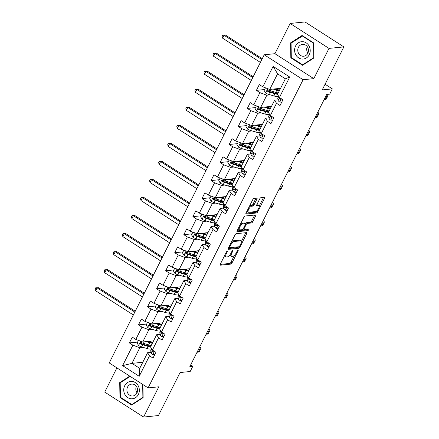 <?xml version="1.0" encoding="UTF-8"?>
<svg xmlns="http://www.w3.org/2000/svg" width="439" height="439" viewBox="0 0 439 439"><rect width="100%" height="100%" fill="white"/><g stroke="black" fill="none" stroke-linecap="round" stroke-linejoin="round"><path stroke-width="0.66" d="M227.21 251.201A0.922 0.335 122.7 0 0 226.403 252.041L220.34 264.097A1.317 0.477 122.7 0 0 220.213 265.145A1.317 0.477 122.7 0 0 220.351 265.172L230.848 264.113A1.317 0.477 122.7 0 0 232.006 262.917L238.07 250.856A0.922 0.335 122.7 0 0 238.157 250.126A0.922 0.335 122.7 0 0 238.064 250.104A0.922 0.335 122.7 0 0 237.252 250.938L236.467 252.502A4.209 1.531 122.7 0 1 232.774 256.321L231.902 256.409A4.209 1.531 122.7 0 1 231.457 256.321A4.209 1.531 122.7 0 1 231.863 252.968L232.648 251.404A0.922 0.335 122.7 0 0 232.736 250.674A0.922 0.335 122.7 0 0 232.637 250.653A0.922 0.335 122.7 0 0 231.83 251.492L231.046 253.051A4.209 1.531 122.7 0 1 227.353 256.87L226.475 256.958A4.209 1.531 122.7 0 1 226.03 256.87A4.209 1.531 122.7 0 1 226.436 253.517L227.221 251.959A0.922 0.335 122.7 0 0 227.309 251.223A0.922 0.335 122.7 0 0 227.21 251.201M116.9 367.877L104.718 392.104L143.591 417.05L158.446 415.546L180.083 372.53L190.186 371.504L192.831 366.241L190.696 364.875M290.13 23.454L274.918 53.695L313.797 78.636L329.003 48.4L290.13 23.454L304.984 21.95L343.858 46.896L322.226 89.913L332.328 88.887L325.079 84.239M329.003 48.4L343.858 46.896M256.903 199.152A1.317 0.477 122.7 0 0 257.034 198.104A1.317 0.477 122.7 0 0 256.892 198.077L253.945 198.379A1.317 0.477 122.7 0 0 252.793 199.569L246.059 212.964A1.317 0.477 122.7 0 0 245.928 214.012A1.317 0.477 122.7 0 0 246.07 214.04L256.568 212.975A1.317 0.477 122.7 0 0 257.72 211.785L264.459 198.39A1.317 0.477 122.7 0 0 264.585 197.341A1.317 0.477 122.7 0 0 264.448 197.314L260.887 197.676A1.317 0.477 122.7 0 0 259.734 198.867L256.853 204.601A1.317 0.477 122.7 0 0 256.727 205.65A1.317 0.477 122.7 0 0 256.864 205.677L258.626 205.496A3.517 1.279 122.7 0 1 258.999 205.573A3.517 1.279 122.7 0 1 258.434 208.805A3.517 1.279 122.7 0 1 255.575 211.571L248.661 212.267A3.517 1.279 122.7 0 1 248.287 212.196A3.517 1.279 122.7 0 1 248.858 208.964A3.517 1.279 122.7 0 1 251.717 206.198L252.869 206.083A1.317 0.477 122.7 0 0 254.022 204.887L256.903 199.152L255.855 198.483A1.317 0.477 122.7 0 0 255.992 198.17M332.328 88.887L329.678 94.149L326.709 94.451L189.857 366.543L192.831 366.241M313.797 78.636L303.097 79.722L148.102 387.895L109.229 362.949L264.223 54.776L303.097 79.722M143.591 417.05L158.797 386.808L148.102 387.895M236.193 233.68A1.317 0.477 122.7 0 0 235.041 234.87L228.302 248.265A1.317 0.477 122.7 0 0 228.176 249.314A1.317 0.477 122.7 0 0 228.313 249.341L238.816 248.276A1.317 0.477 122.7 0 0 239.968 247.086L246.707 233.691A1.317 0.477 122.7 0 0 246.833 232.643A1.317 0.477 122.7 0 0 246.691 232.615L236.193 233.68M237.181 230.618L243.914 217.223A1.317 0.477 122.7 0 1 245.072 216.026L255.569 214.962A1.317 0.477 122.7 0 1 255.707 214.989A1.317 0.477 122.7 0 1 255.58 216.037L252.699 221.772A1.317 0.477 122.7 0 1 251.547 222.968L247.289 223.396A1.317 0.477 122.7 0 0 246.131 224.592L244.221 228.395A1.317 0.477 122.7 0 0 244.095 229.443A1.317 0.477 122.7 0 0 244.232 229.471L248.666 229.021A0.922 0.335 122.7 0 1 248.765 229.043A0.922 0.335 122.7 0 1 248.617 229.888A0.922 0.335 122.7 0 1 247.865 230.612L237.192 231.693A1.317 0.477 122.7 0 1 237.055 231.66A1.317 0.477 122.7 0 1 237.181 230.618M279.429 97.496L277.508 94.412L285.361 78.8L289.724 77.028L279.429 97.496L282.946 99.752L280.038 105.536L276.521 103.275L270.353 115.534L273.876 117.795L270.967 123.573L267.444 121.318L261.282 133.571L264.799 135.832L261.896 141.616L258.373 139.355L252.211 151.614L255.728 153.869L252.82 159.653L249.303 157.392L243.135 169.652L246.658 171.912L243.749 177.691L240.226 175.435L234.064 187.694L237.581 189.95L234.673 195.734L231.155 193.473L224.993 205.732L228.51 207.987L225.602 213.771L222.085 211.516L215.917 223.769L219.44 226.03L216.531 231.814L213.008 229.553L206.846 241.812L210.363 244.068L207.455 249.851L203.937 247.591L197.769 259.85L201.292 262.11L198.384 267.889L194.867 265.633L188.699 277.887L192.216 280.148L189.313 285.932L185.79 283.671L179.628 295.93L183.145 298.185L180.237 303.969L176.719 301.708L170.552 313.967L174.074 316.228L171.166 322.006L167.643 319.751L161.481 332.005L164.998 334.266L162.09 340.049L158.572 337.789L152.41 350.048L155.927 352.303L153.019 358.087L149.501 355.826L139.207 376.294L122.607 365.643L132.896 345.175L129.379 342.919L132.287 337.136L135.805 339.396L141.973 327.137L138.45 324.882L141.358 319.098L144.881 321.353L151.043 309.1L147.526 306.839L150.434 301.061L153.952 303.316L160.12 291.057L156.597 288.802L159.505 283.018L163.028 285.279L169.191 273.02L165.673 270.759L168.576 264.98L172.099 267.236L178.261 254.982L174.744 252.721L177.652 246.937L181.17 249.198L187.338 236.939L183.815 234.684L186.723 228.9L190.246 231.161L196.409 218.902L192.891 216.641L195.799 210.863L199.317 213.118L205.479 200.864L201.962 198.604L204.87 192.82L208.388 195.081L214.556 182.822L211.033 180.566L213.941 174.782L217.464 177.043L223.627 164.784L220.109 162.523L223.017 156.745L226.535 159L232.703 146.741L229.18 144.486L232.088 138.702L235.606 140.963L241.774 128.704L238.256 126.448L241.159 120.665L244.682 122.92L250.845 110.666L247.327 108.406L250.235 102.627L253.753 104.883L259.921 92.624L256.398 90.368L259.306 84.584L262.829 86.845L273.124 66.377L289.724 77.028M271.5 106.364L260.662 107.462L266.83 95.203L270.265 94.857M266.83 95.203L259.921 92.624M260.662 107.462L253.753 104.883M270.353 115.534L268.438 112.45L274.605 100.191L276.521 103.275M278.041 99.845L274.605 100.191M262.429 124.402L251.591 125.499L257.753 113.246L261.194 112.894M257.753 113.246L250.845 110.666M251.591 125.499L244.682 122.92M261.282 133.571L259.367 130.487L265.529 118.234L267.444 121.318M268.97 117.882L265.529 118.234M253.352 142.445L242.515 143.542L248.683 131.283L252.123 130.932M248.683 131.283L241.774 128.704M242.515 143.542L235.606 140.963M252.211 151.614L250.29 148.53L256.458 136.271L258.373 139.355M259.899 135.925L256.458 136.271M244.282 160.482L233.444 161.579L239.612 149.32L243.047 148.975M239.612 149.32L232.703 146.741M233.444 161.579L226.535 159M243.135 169.652L241.22 166.568L247.382 154.308L249.303 157.392M250.823 153.963L247.382 154.308M235.205 178.519L224.373 179.617L230.535 167.363L233.976 167.012M230.535 167.363L223.627 164.784M224.373 179.617L217.464 177.043M234.064 187.694L232.149 184.61L238.311 172.351L240.226 175.435M241.752 172L238.311 172.351M226.134 196.562L215.297 197.66L221.465 185.401L224.905 185.055M221.465 185.401L214.556 182.822M215.297 197.66L208.388 195.081M224.993 205.732L223.072 202.648L229.24 190.389L231.155 193.473M232.675 190.043L229.24 190.389M217.064 214.6L206.226 215.697L212.388 203.438L215.829 203.092M212.388 203.438L205.479 200.864M206.226 215.697L199.317 213.118M215.917 223.769L214.002 220.685L220.164 208.432L222.085 211.516M223.605 208.081L220.164 208.432M207.987 232.637L197.155 233.74L203.317 221.481L206.758 221.13M203.317 221.481L196.409 218.902M197.155 233.74L190.246 231.161M206.846 241.812L204.925 238.728L211.093 226.469L213.008 229.553M214.534 226.118L211.093 226.469M198.916 250.68L188.079 251.777L194.247 239.518L197.682 239.173M194.247 239.518L187.338 236.939M188.079 251.777L181.17 249.198M197.769 259.85L195.854 256.766L202.022 244.507L203.937 247.591M205.457 244.161L202.022 244.507M189.846 268.717L179.008 269.815L185.17 257.561L188.611 257.21M185.17 257.561L178.261 254.982M179.008 269.815L172.099 267.236M188.699 277.887L186.784 274.803L192.946 262.549L194.867 265.633M196.387 262.198L192.946 262.549M180.769 286.76L169.931 287.858L176.099 275.599L179.54 275.248M176.099 275.599L169.191 273.02M169.931 287.858L163.028 285.279M179.628 295.93L177.707 292.846L183.875 280.587L185.79 283.671M187.316 280.236L183.875 280.587M171.698 304.798L160.861 305.895L167.029 293.636L170.464 293.29M167.029 293.636L160.12 291.057M160.861 305.895L153.952 303.316M170.552 313.967L168.636 310.883L174.799 298.624L176.719 301.708M178.239 298.279L174.799 298.624M162.622 322.835L151.79 323.933L157.952 311.679L161.393 311.328M157.952 311.679L151.043 309.1M151.79 323.933L144.881 321.353M161.481 332.005L159.566 328.921L165.728 316.667L167.643 319.751M169.169 316.316L165.728 316.667M153.551 340.878L142.713 341.976L148.881 329.716L152.322 329.365M148.881 329.716L141.973 327.137M142.713 341.976L135.805 339.396M152.41 350.048L150.489 346.964L156.657 334.705L158.572 337.789M160.092 334.359L156.657 334.705M142.79 362.268L131.958 363.366L139.805 347.754L143.246 347.408M139.805 347.754L132.896 345.175M122.607 365.643L131.958 363.366L139.734 368.354L147.581 352.742L149.501 355.826M274.918 53.695L264.223 54.776M285.361 78.8L277.585 73.812L269.738 89.424L280.57 88.327M151.021 352.396L147.581 352.742M139.734 368.354L139.207 376.294M269.738 89.424L262.829 86.845M273.124 66.377L277.585 73.812M137.583 342.085L129.379 342.919M146.653 324.048L138.45 324.882M155.73 306.01L147.526 306.839M164.801 287.968L156.597 288.802M173.871 269.93L165.673 270.759M182.948 251.893L174.744 252.721M192.019 233.85L183.815 234.684M201.089 215.812L192.891 216.641M210.166 197.775L201.962 198.604M219.237 179.732L211.033 180.566M228.313 161.695L220.109 162.523M237.384 143.652L229.18 144.486M246.455 125.614L238.256 126.448M255.531 107.577L247.327 108.406M264.602 89.534L256.398 90.368M129.763 376.124L119.715 382.61L119.957 397.525L131.667 405.038L143.13 397.635L142.922 384.569M290.832 57.783L302.537 65.296L314.006 57.893L313.764 42.978L302.054 35.466L290.591 42.868L290.832 57.783L291.567 57.712M224.647 255.531A4.209 1.531 122.7 0 0 224.982 256.195L226.03 256.87M230.069 254.642A4.209 1.531 122.7 0 0 230.404 255.646L231.457 256.321M220.202 264.41L229.8 263.438A1.317 0.477 122.7 0 0 230.952 262.242L234.437 255.317M241.346 241.587L245.653 233.016A1.317 0.477 122.7 0 0 245.791 232.703M228.17 248.573L237.762 247.601A1.317 0.477 122.7 0 0 238.701 246.778M229.745 246.932A0.922 0.335 122.7 0 0 229.657 247.667A0.922 0.335 122.7 0 0 229.756 247.689L238.97 246.751A0.922 0.335 122.7 0 0 239.782 245.917L240.605 244.271A4.209 1.531 122.7 0 0 241.016 240.918A4.209 1.531 122.7 0 0 240.567 240.83L234.267 241.466A4.209 1.531 122.7 0 0 230.574 245.286L229.745 246.932L229.163 246.559M241.016 240.918L239.963 240.243A4.209 1.531 122.7 0 0 239.518 240.155L240.567 240.83M231.556 241.796A4.209 1.531 122.7 0 1 233.219 240.791L239.518 240.155M245.302 223.539A1.317 0.477 122.7 0 1 246.235 222.721L250.493 222.293A1.317 0.477 122.7 0 0 251.646 221.097L254.532 215.368A1.317 0.477 122.7 0 0 254.664 215.055M237.044 230.925L246.817 229.937A0.922 0.335 122.7 0 0 247.607 229.125M242.866 223.846A3.517 1.279 122.7 0 0 240.012 226.612A3.517 1.279 122.7 0 0 239.442 229.844A3.517 1.279 122.7 0 0 239.815 229.915L242.251 229.668A1.317 0.477 122.7 0 0 243.404 228.478L245.319 224.675A1.317 0.477 122.7 0 0 245.445 223.627A1.317 0.477 122.7 0 0 245.302 223.599L242.866 223.846L241.818 223.171A3.517 1.279 122.7 0 0 240.567 223.879M238.13 228.724A3.517 1.279 122.7 0 0 238.393 229.169L239.442 229.844M244.474 223.067A1.317 0.477 122.7 0 0 244.391 222.952A1.317 0.477 122.7 0 0 244.254 222.924L245.302 223.599M241.818 223.171L244.254 222.924M249.467 206.187A3.517 1.279 122.7 0 1 250.664 205.523L251.816 205.408A1.317 0.477 122.7 0 0 252.974 204.212L255.855 198.483M246.987 211.115A3.517 1.279 122.7 0 0 247.239 211.521L248.287 212.196M258.999 205.573L257.951 204.898A3.517 1.279 122.7 0 0 257.578 204.821L258.626 205.496M256.716 204.909L257.578 204.821M259.251 205.979L263.411 197.715A1.317 0.477 122.7 0 0 263.543 197.407M245.922 213.277L255.52 212.3A1.317 0.477 122.7 0 0 256.672 211.11L256.777 210.907M120.698 382.512L119.715 382.61M120.692 397.454L119.957 397.525M291.567 42.77L290.591 42.868M138.439 340.379L137.111 343.029L138.631 345.531A3.55 0.916 26.7 0 0 141.616 346.92L146.856 348.484A10.251 2.65 26.7 0 0 151.603 348.753M149.485 345.987A8.506 2.2 26.7 0 0 148.097 344.73M149.315 341.915L150.654 341.778M146.154 341.624L149.765 342.7A10.251 2.65 26.7 0 0 152.349 343.265M147.564 341.482L149.051 341.926A8.506 2.2 26.7 0 0 152.871 342.233M153.2 341.575A8.506 2.2 26.7 0 0 152.953 340.938M151.246 345.46A10.251 2.65 -153.3 0 1 148.662 344.9L143.416 343.336A3.55 0.916 -153.3 0 1 141.292 342.447C140.156 342.398 139.92 342.859 140.595 343.836A3.55 0.916 26.7 0 0 142.719 344.725L147.965 346.283A10.251 2.65 26.7 0 0 150.55 346.848M151.065 345.817A8.506 2.2 -153.3 0 1 147.246 345.509L142 343.951A1.811 0.466 -153.3 0 1 141.451 343.748L140.963 342.821M148.623 341.377L149.49 342.052M151.29 342.404A8.506 2.2 26.7 0 0 150.012 341.235M141.292 342.447L140.815 342.349M134.817 312.074L97.079 287.863L95.625 290.755L133.363 314.966M95.625 290.755L95.142 288.966L95.724 287.808L98.566 287.715L135.234 311.24M98.566 287.715L95.724 287.808M154.72 354.712L152.706 354.569A3.55 0.916 -153.3 0 1 151.142 353.033L150.753 350.981A10.251 2.65 -153.3 0 1 150.813 350.437L151.636 348.802M199.86 346.656A10.048 2.596 -153.3 0 1 200.727 348.709L199.273 351.601A10.048 2.596 -153.3 0 1 198.176 352.138L197.045 352.254M200.727 348.709A10.048 2.596 -153.3 0 1 199.63 349.252L198.499 349.362M151.965 349.329L152.245 350.838A3.55 0.916 26.7 0 0 153.096 351.858L153.732 351.88L154.1 351.134M153.913 351.721A1.811 0.466 -153.3 0 1 153.815 351.529L153.688 350.871M147.515 322.341L146.182 324.992L147.702 327.494A3.55 0.916 26.7 0 0 150.687 328.882L155.933 330.441A10.251 2.65 26.7 0 0 160.679 330.715M158.556 327.949A8.506 2.2 26.7 0 0 157.173 326.693M158.391 323.872L159.73 323.741M155.23 323.587L158.841 324.662A10.251 2.65 26.7 0 0 161.426 325.228M156.635 323.444L158.122 323.883A8.506 2.2 26.7 0 0 161.942 324.196M162.271 323.538A8.506 2.2 26.7 0 0 162.024 322.895M160.317 327.423A10.251 2.65 -153.3 0 1 157.733 326.857L152.492 325.299A3.55 0.916 -153.3 0 1 150.363 324.41C149.227 324.361 148.991 324.822 149.666 325.793A3.55 0.916 26.7 0 0 151.795 326.687L157.036 328.246A10.251 2.65 26.7 0 0 159.62 328.811M160.136 327.779A8.506 2.2 -153.3 0 1 156.317 327.472L151.076 325.908A1.811 0.466 -153.3 0 1 150.522 325.711L150.039 324.778M157.7 323.334L158.567 324.009M160.361 324.366A8.506 2.2 26.7 0 0 159.088 323.197M150.363 324.41L149.886 324.306M143.888 294.037L106.15 269.826L104.696 272.718L142.434 296.929M104.696 272.718L104.213 270.929L104.795 269.771L107.637 269.672L144.31 293.203M107.637 269.672L104.795 269.771M156.586 304.298L155.252 306.949L156.772 309.457A3.55 0.916 26.7 0 0 159.763 310.845L165.004 312.403A10.251 2.65 26.7 0 0 169.75 312.678M167.632 309.912A8.506 2.2 26.7 0 0 166.244 308.65M167.462 305.835L168.801 305.698M164.301 305.544L167.912 306.62A10.251 2.65 26.7 0 0 170.497 307.185M165.712 305.401L167.193 305.846A8.506 2.2 26.7 0 0 171.012 306.153M171.347 305.5A8.506 2.2 26.7 0 0 171.1 304.858M169.394 309.385A10.251 2.65 -153.3 0 1 166.809 308.82L161.563 307.256A3.55 0.916 -153.3 0 1 159.439 306.367C158.298 306.318 158.067 306.784 158.742 307.755A3.55 0.916 26.7 0 0 160.866 308.644L166.112 310.208A10.251 2.65 26.7 0 0 168.691 310.768M169.213 309.742A8.506 2.2 -153.3 0 1 165.393 309.429L160.147 307.871A1.811 0.466 -153.3 0 1 159.593 307.668L159.11 306.74M166.771 305.297L167.638 305.972M169.432 306.323A8.506 2.2 26.7 0 0 168.159 305.154M159.439 306.367L158.956 306.268M152.959 275.999L115.227 251.783L113.772 254.675L151.51 278.891M113.772 254.675L113.284 252.886L113.866 251.728L116.708 251.635L153.381 275.165M116.708 251.635L113.866 251.728M163.791 336.669L161.782 336.526A3.55 0.916 -153.3 0 1 160.213 334.995L159.829 332.943A10.251 2.65 -153.3 0 1 159.884 332.394L160.707 330.765M208.937 328.619A10.048 2.596 -153.3 0 1 209.804 330.671L208.349 333.558A10.048 2.596 -153.3 0 1 207.252 334.101L206.116 334.216M209.804 330.671A10.048 2.596 -153.3 0 1 208.706 331.209L207.57 331.324M161.036 331.291L161.322 332.8A3.55 0.916 26.7 0 0 162.172 333.816L162.803 333.843L163.176 333.097M162.984 333.684A1.811 0.466 -153.3 0 1 162.885 333.486L162.759 332.828M172.862 318.632L170.853 318.489A3.55 0.916 -153.3 0 1 169.289 316.958L168.9 314.906A10.251 2.65 -153.3 0 1 168.955 314.357L169.778 312.722M218.007 310.576A10.048 2.596 -153.3 0 1 218.874 312.628L217.42 315.52A10.048 2.596 -153.3 0 1 216.323 316.064L215.192 316.179M218.874 312.628A10.048 2.596 -153.3 0 1 217.777 313.172L216.647 313.287M170.107 313.254L170.392 314.758A3.55 0.916 26.7 0 0 171.243 315.778L171.874 315.806L172.247 315.054M172.061 315.641A1.811 0.466 -153.3 0 1 171.962 315.449L171.836 314.79M124.852 394.431A8.709 7.798 -95.8 0 0 135.569 397.663A8.709 7.798 -95.8 0 0 138.23 385.793A8.709 7.798 -95.8 0 0 127.519 382.561A8.709 7.798 -95.8 0 0 124.852 394.431M127.667 392.998A5.965 5.339 -95.8 0 0 132.847 395.973A5.965 5.339 -95.8 0 0 136.825 387.083A5.965 5.339 -95.8 0 0 131.645 384.109A5.965 5.339 -95.8 0 0 127.667 392.998M137.034 392.806A5.965 5.339 84.2 0 1 136.589 392.093A5.965 5.339 84.2 0 1 136.381 386.369M142.675 384.41L142.884 397.388L131.777 404.56L120.434 397.284L120.198 382.835L130.174 376.393M132.518 404.489L131.777 404.56M295.727 54.688A8.709 7.798 -95.8 0 0 306.438 57.921A8.709 7.798 -95.8 0 0 309.105 46.051A8.709 7.798 -95.8 0 0 298.388 42.819A8.709 7.798 -95.8 0 0 295.727 54.688M298.536 53.256A5.965 5.339 -95.8 0 0 303.717 56.23A5.965 5.339 -95.8 0 0 307.695 47.341A5.965 5.339 -95.8 0 0 302.515 44.366A5.965 5.339 -95.8 0 0 298.536 53.256M307.904 53.064A5.965 5.339 84.2 0 1 307.465 52.351A5.965 5.339 84.2 0 1 307.256 46.627M302.18 35.916L313.523 43.198L313.759 57.646L302.647 64.818L291.304 57.542L291.073 43.093L302.68 35.866M303.393 64.747L302.647 64.818M165.662 286.261L164.329 288.911L165.849 291.414A3.55 0.916 26.7 0 0 168.834 292.802L174.08 294.366A10.251 2.65 26.7 0 0 178.821 294.635M176.703 291.869A8.506 2.2 26.7 0 0 175.315 290.613M176.533 287.797L177.872 287.66M173.372 287.507L176.988 288.582A10.251 2.65 26.7 0 0 179.567 289.147M174.782 287.364L176.269 287.808A8.506 2.2 26.7 0 0 180.089 288.116M180.418 287.457A8.506 2.2 26.7 0 0 180.171 286.821M178.464 291.342A10.251 2.65 -153.3 0 1 175.88 290.777L170.634 289.219A3.55 0.916 -153.3 0 1 168.51 288.33C167.374 288.28 167.138 288.741 167.813 289.718A3.55 0.916 26.7 0 0 169.937 290.607L175.183 292.165A10.251 2.65 26.7 0 0 177.768 292.731M178.283 291.699A8.506 2.2 -153.3 0 1 174.464 291.392L169.218 289.828A1.811 0.466 -153.3 0 1 168.669 289.63L168.181 288.703M175.847 287.254L176.708 287.935M178.508 288.286A8.506 2.2 26.7 0 0 177.23 287.117M168.51 288.33L168.033 288.225M162.035 257.956L124.297 233.746L122.843 236.637L160.581 260.848M122.843 236.637L122.36 234.849L122.942 233.691L125.784 233.597L162.452 257.122M125.784 233.597L122.942 233.691M181.938 300.594L179.924 300.446A3.55 0.916 -153.3 0 1 178.36 298.915L177.971 296.863A10.251 2.65 -153.3 0 1 178.031 296.32L178.854 294.684M227.078 292.539A10.048 2.596 -153.3 0 1 227.945 294.591L226.491 297.483A10.048 2.596 -153.3 0 1 225.394 298.021L224.263 298.136M227.945 294.591A10.048 2.596 -153.3 0 1 226.848 295.129L225.717 295.244M179.183 295.211L179.469 296.72A3.55 0.916 26.7 0 0 180.319 297.741L180.95 297.763L181.318 297.016M181.131 297.604A1.811 0.466 -153.3 0 1 181.033 297.412L180.906 296.753M174.733 268.224L173.4 270.868L174.92 273.376A3.55 0.916 26.7 0 0 177.905 274.765L183.151 276.323A10.251 2.65 26.7 0 0 187.897 276.597M185.779 273.832A8.506 2.2 26.7 0 0 184.391 272.57M185.609 269.755L186.948 269.623M182.448 269.469L186.059 270.545A10.251 2.65 26.7 0 0 188.644 271.104M183.853 269.327L185.34 269.765A8.506 2.2 26.7 0 0 189.16 270.078M189.489 269.42A8.506 2.2 26.7 0 0 189.242 268.778M187.535 273.305A10.251 2.65 -153.3 0 1 184.956 272.74L179.71 271.181A3.55 0.916 -153.3 0 1 177.586 270.287C176.445 270.243 176.215 270.704 176.884 271.675A3.55 0.916 26.7 0 0 179.013 272.564L184.254 274.128A10.251 2.65 26.7 0 0 186.838 274.693M187.36 273.662A8.506 2.2 -153.3 0 1 183.535 273.354L178.294 271.79A1.811 0.466 -153.3 0 1 177.74 271.593L177.257 270.66M184.918 269.217L185.785 269.892M187.579 270.248A8.506 2.2 26.7 0 0 186.306 269.08M177.586 270.287L177.104 270.188M171.106 239.919L133.368 215.708L131.914 218.595L169.652 242.811M131.914 218.595L131.431 216.806L132.013 215.653L134.855 215.554L171.528 239.085M134.855 215.554L132.013 215.653M191.009 282.551L189 282.409A3.55 0.916 -153.3 0 1 187.437 280.878L187.047 278.825A10.251 2.65 -153.3 0 1 187.102 278.277L187.925 276.641M236.155 274.501A10.048 2.596 -153.3 0 1 237.022 276.554L235.567 279.44A10.048 2.596 -153.3 0 1 234.47 279.983L233.339 280.098M237.022 276.554A10.048 2.596 -153.3 0 1 235.924 277.091L234.794 277.207M188.254 277.174L188.54 278.683A3.55 0.916 26.7 0 0 189.39 279.698L190.021 279.725L190.394 278.979M190.202 279.566A1.811 0.466 -153.3 0 1 190.103 279.369L189.983 278.71M183.804 250.181L182.47 252.831L183.99 255.339A3.55 0.916 26.7 0 0 186.981 256.722L192.222 258.286A10.251 2.65 26.7 0 0 196.968 258.56M194.85 255.789A8.506 2.2 26.7 0 0 193.462 254.532M194.68 251.717L196.019 251.58M191.519 251.426L195.13 252.502A10.251 2.65 26.7 0 0 197.715 253.067M192.93 251.284L194.411 251.728A8.506 2.2 26.7 0 0 198.236 252.035M198.565 251.377A8.506 2.2 26.7 0 0 198.318 250.74M196.612 255.268A10.251 2.65 -153.3 0 1 194.027 254.702L188.781 253.138A3.55 0.916 -153.3 0 1 186.657 252.249C185.516 252.2 185.285 252.666 185.96 253.638A3.55 0.916 26.7 0 0 188.084 254.527L193.33 256.091A10.251 2.65 26.7 0 0 195.909 256.65M196.431 255.619A8.506 2.2 -153.3 0 1 192.611 255.311L187.365 253.753A1.811 0.466 -153.3 0 1 186.816 253.55L186.328 252.623M193.989 251.179L194.856 251.854M196.65 252.206A8.506 2.2 26.7 0 0 195.377 251.037M186.657 252.249L186.174 252.151M180.182 221.882L142.445 197.665L140.99 200.557L178.728 224.768M140.99 200.557L140.507 198.768L141.089 197.61L143.926 197.517L180.599 221.047M143.926 197.517L141.089 197.61M200.08 264.514L198.071 264.371A3.55 0.916 -153.3 0 1 196.507 262.84L196.118 260.782A10.251 2.65 -153.3 0 1 196.178 260.239L196.996 258.604M245.225 256.458A10.048 2.596 -153.3 0 1 246.092 258.511L244.638 261.403A10.048 2.596 -153.3 0 1 243.541 261.946L242.41 262.056M246.092 258.511A10.048 2.596 -153.3 0 1 244.995 259.054L243.864 259.169M197.325 259.136L197.61 260.64A3.55 0.916 26.7 0 0 198.461 261.66L199.092 261.682L199.465 260.936M199.279 261.523A1.811 0.466 -153.3 0 1 199.18 261.331L199.054 260.673M192.88 232.143L191.547 234.794L193.067 237.296A3.55 0.916 26.7 0 0 196.052 238.684L201.298 240.248A10.251 2.65 26.7 0 0 206.039 240.517M203.921 237.751A8.506 2.2 26.7 0 0 202.533 236.495M203.751 233.68L205.09 233.543M200.59 233.389L204.206 234.464A10.251 2.65 26.7 0 0 206.785 235.03M202 233.246L203.487 233.691A8.506 2.2 26.7 0 0 207.307 233.998M207.636 233.339A8.506 2.2 26.7 0 0 207.389 232.703M205.682 237.225A10.251 2.65 -153.3 0 1 203.098 236.659L197.857 235.101A3.55 0.916 -153.3 0 1 195.728 234.212C194.592 234.163 194.356 234.624 195.031 235.6A3.55 0.916 26.7 0 0 197.155 236.489L202.401 238.048A10.251 2.65 26.7 0 0 204.986 238.613M205.501 237.581A8.506 2.2 -153.3 0 1 201.682 237.274L196.436 235.71A1.811 0.466 -153.3 0 1 195.887 235.513L195.399 234.58M203.065 233.136L203.926 233.817M205.726 234.168A8.506 2.2 26.7 0 0 204.453 232.999M195.728 234.212L195.251 234.108M189.253 203.839L151.515 179.628L150.061 182.52L187.799 206.731M150.061 182.52L149.578 180.731L150.16 179.573L153.002 179.474L189.67 203.005M153.002 179.474L150.16 179.573M209.156 246.477L207.148 246.328A3.55 0.916 -153.3 0 1 205.578 244.797L205.194 242.745A10.251 2.65 -153.3 0 1 205.249 242.202L206.072 240.567M254.296 238.421A10.048 2.596 -153.3 0 1 255.169 240.473L253.715 243.365A10.048 2.596 -153.3 0 1 252.617 243.903L251.481 244.018M255.169 240.473A10.048 2.596 -153.3 0 1 254.066 241.011L252.935 241.126M206.401 241.093L206.687 242.602A3.55 0.916 26.7 0 0 207.537 243.623L208.168 243.645L208.541 242.899M208.349 243.486A1.811 0.466 -153.3 0 1 208.251 243.294L208.124 242.635M201.951 214.1L200.618 216.751L202.138 219.259A3.55 0.916 26.7 0 0 205.123 220.647L210.369 222.205A10.251 2.65 26.7 0 0 215.115 222.48M212.997 219.714A8.506 2.2 26.7 0 0 211.609 218.452M212.827 215.637L214.166 215.5M209.666 215.351L213.277 216.427A10.251 2.65 26.7 0 0 215.862 216.987M211.071 215.209L212.558 215.648A8.506 2.2 26.7 0 0 216.378 215.955M216.707 215.302A8.506 2.2 26.7 0 0 216.465 214.66M214.753 219.187A10.251 2.65 -153.3 0 1 212.174 218.622L206.928 217.058A3.55 0.916 -153.3 0 1 204.804 216.169C203.663 216.125 203.433 216.586 204.108 217.557A3.55 0.916 26.7 0 0 206.231 218.446L211.472 220.01A10.251 2.65 26.7 0 0 214.056 220.576M214.578 219.544A8.506 2.2 -153.3 0 1 210.758 219.237L205.512 217.673A1.811 0.466 -153.3 0 1 204.958 217.47L204.475 216.542M212.136 215.099L213.003 215.774M214.797 216.125A8.506 2.2 26.7 0 0 213.524 214.956M204.804 216.169L204.322 216.07M198.324 185.801L160.592 161.59L159.137 164.477L196.87 188.693M159.137 164.477L158.649 162.688L159.231 161.536L162.073 161.437L198.746 184.967M162.073 161.437L159.231 161.536M218.227 228.434L216.218 228.291A3.55 0.916 -153.3 0 1 214.655 226.76L214.265 224.708A10.251 2.65 -153.3 0 1 214.32 224.159L215.143 222.524M263.373 220.378A10.048 2.596 -153.3 0 1 264.24 222.43L262.785 225.322A10.048 2.596 -153.3 0 1 261.688 225.865L260.557 225.981M264.24 222.43A10.048 2.596 -153.3 0 1 263.142 222.974L262.012 223.089M215.472 223.056L215.758 224.559A3.55 0.916 26.7 0 0 216.608 225.58L217.239 225.608L217.612 224.856M217.426 225.443A1.811 0.466 -153.3 0 1 217.321 225.251L217.201 224.592M211.022 196.063L209.694 198.713L211.214 201.216A3.55 0.916 26.7 0 0 214.199 202.604L219.44 204.168A10.251 2.65 26.7 0 0 224.186 204.437M222.068 201.671A8.506 2.2 26.7 0 0 220.68 200.414M221.898 197.599L223.237 197.462M218.737 197.309L222.348 198.384A10.251 2.65 26.7 0 0 224.933 198.949M220.148 197.166L221.629 197.61A8.506 2.2 26.7 0 0 225.454 197.918M225.783 197.259A8.506 2.2 26.7 0 0 225.536 196.623M223.83 201.144A10.251 2.65 -153.3 0 1 221.245 200.585L215.999 199.021A3.55 0.916 -153.3 0 1 213.875 198.132C212.734 198.082 212.503 198.549 213.178 199.52A3.55 0.916 26.7 0 0 215.302 200.409L220.548 201.973A10.251 2.65 26.7 0 0 223.133 202.533M223.649 201.501A8.506 2.2 -153.3 0 1 219.829 201.194L214.583 199.635A1.811 0.466 -153.3 0 1 214.034 199.432L213.546 198.505M221.207 197.062L222.074 197.737M223.874 198.088A8.506 2.2 26.7 0 0 222.595 196.919M213.875 198.132L213.398 198.033M207.4 167.764L169.663 143.548L168.208 146.439L205.946 170.65M168.208 146.439L167.725 144.65L168.307 143.493L171.15 143.399L207.817 166.924M171.15 143.399L168.307 143.493M227.298 210.396L225.289 210.254A3.55 0.916 -153.3 0 1 223.725 208.717L223.336 206.665A10.251 2.65 -153.3 0 1 223.396 206.121L224.214 204.486M272.443 202.341A10.048 2.596 -153.3 0 1 273.31 204.393L271.856 207.285A10.048 2.596 -153.3 0 1 270.759 207.823L269.628 207.938M273.31 204.393A10.048 2.596 -153.3 0 1 272.213 204.936L271.082 205.051M224.548 205.018L224.828 206.522A3.55 0.916 26.7 0 0 225.679 207.543L226.315 207.565L226.683 206.818M226.497 207.406A1.811 0.466 -153.3 0 1 226.398 207.213L226.272 206.555M220.098 178.025L218.765 180.676L220.285 183.178A3.55 0.916 26.7 0 0 223.27 184.567L228.516 186.131A10.251 2.65 26.7 0 0 233.263 186.399M231.139 183.634A8.506 2.2 26.7 0 0 229.756 182.377M230.974 179.556L232.313 179.425M227.808 179.271L231.424 180.347A10.251 2.65 26.7 0 0 234.003 180.912M229.218 179.128L230.705 179.573A8.506 2.2 26.7 0 0 234.525 179.88M234.854 179.222A8.506 2.2 26.7 0 0 234.607 178.58M232.9 183.107A10.251 2.65 -153.3 0 1 230.316 182.542L225.075 180.983A3.55 0.916 -153.3 0 1 222.946 180.094C221.81 180.045 221.574 180.506 222.249 181.477A3.55 0.916 26.7 0 0 224.373 182.372L229.619 183.93A10.251 2.65 26.7 0 0 232.204 184.495M232.719 183.464A8.506 2.2 -153.3 0 1 228.9 183.156L223.66 181.592A1.811 0.466 -153.3 0 1 223.105 181.395L222.622 180.462M230.283 179.019L231.15 179.694M232.944 180.05A8.506 2.2 26.7 0 0 231.671 178.882M222.946 180.094L222.469 179.99M216.471 149.721L178.733 125.51L177.279 128.402L215.017 152.613M177.279 128.402L176.796 126.613L177.378 125.455L180.22 125.356L216.893 148.887M180.22 125.356L177.378 125.455M229.169 159.983L227.836 162.633L229.356 165.141A3.55 0.916 26.7 0 0 232.341 166.529L237.587 168.088A10.251 2.65 26.7 0 0 242.333 168.362M240.215 165.596A8.506 2.2 26.7 0 0 238.827 164.334M240.045 161.519L241.384 161.382M236.884 161.234L240.495 162.309A10.251 2.65 26.7 0 0 243.08 162.869M238.289 161.091L239.776 161.53A8.506 2.2 26.7 0 0 243.596 161.837M243.93 161.184A8.506 2.2 26.7 0 0 243.683 160.542M241.971 165.069A10.251 2.65 -153.3 0 1 239.392 164.504L234.146 162.94A3.55 0.916 -153.3 0 1 232.022 162.051C230.881 162.007 230.651 162.468 231.326 163.44A3.55 0.916 26.7 0 0 233.449 164.329L238.695 165.893A10.251 2.65 26.7 0 0 241.274 166.458M241.796 165.426A8.506 2.2 -153.3 0 1 237.976 165.113L232.73 163.555A1.811 0.466 -153.3 0 1 232.176 163.352L231.693 162.425M239.354 160.981L240.221 161.656M242.015 162.007A8.506 2.2 26.7 0 0 240.742 160.839M232.022 162.051L231.54 161.953M225.542 131.684L187.81 107.467L186.356 110.359L224.088 134.575M186.356 110.359L185.867 108.57L186.449 107.418L189.291 107.319L225.964 130.849M189.291 107.319L186.449 107.418M238.245 141.945L236.912 144.596L238.432 147.098A3.55 0.916 26.7 0 0 241.417 148.486L246.663 150.05A10.251 2.65 26.7 0 0 251.404 150.319M249.286 147.553A8.506 2.2 26.7 0 0 247.898 146.297M249.116 143.482L250.455 143.344M245.955 143.191L249.571 144.266A10.251 2.65 26.7 0 0 252.151 144.832M247.366 143.048L248.853 143.493A8.506 2.2 26.7 0 0 252.672 143.8M253.001 143.141A8.506 2.2 26.7 0 0 252.754 142.505M251.048 147.027A10.251 2.65 -153.3 0 1 248.463 146.467L243.217 144.903A3.55 0.916 -153.3 0 1 241.093 144.014C239.957 143.965 239.721 144.426 240.396 145.402A3.55 0.916 26.7 0 0 242.52 146.291L247.766 147.85A10.251 2.65 26.7 0 0 250.351 148.415M250.867 147.383A8.506 2.2 -153.3 0 1 247.047 147.076L241.801 145.518A1.811 0.466 -153.3 0 1 241.252 145.314L240.764 144.387M248.43 142.944L249.292 143.619M251.092 143.97A8.506 2.2 26.7 0 0 249.813 142.801M241.093 144.014L240.616 143.915M234.618 113.641L196.881 89.43L195.426 92.322L233.164 116.533M195.426 92.322L194.943 90.533L195.525 89.375L198.368 89.282L235.035 112.807M198.368 89.282L195.525 89.375M247.316 123.908L245.983 126.558L247.503 129.061A3.55 0.916 26.7 0 0 250.488 130.449L255.734 132.007A10.251 2.65 26.7 0 0 260.481 132.282M258.362 129.516A8.506 2.2 26.7 0 0 256.974 128.259M258.192 125.439L259.531 125.307M255.032 125.153L258.642 126.229A10.251 2.65 26.7 0 0 261.227 126.794M256.436 125.011L257.923 125.45A8.506 2.2 26.7 0 0 261.743 125.763M262.072 125.104A8.506 2.2 26.7 0 0 261.825 124.462M260.118 128.989A10.251 2.65 -153.3 0 1 257.539 128.424L252.293 126.866A3.55 0.916 -153.3 0 1 250.17 125.977C249.028 125.927 248.798 126.388 249.467 127.359A3.55 0.916 26.7 0 0 251.596 128.254L256.837 129.812A10.251 2.65 26.7 0 0 259.422 130.378M259.943 129.346A8.506 2.2 -153.3 0 1 256.118 129.039L250.878 127.475A1.811 0.466 -153.3 0 1 250.323 127.277L249.84 126.344M257.501 124.901L258.368 125.576M260.162 125.933A8.506 2.2 26.7 0 0 258.889 124.764M250.17 125.977L249.687 125.872M243.689 95.603L205.951 71.392L204.497 74.284L242.235 98.495M204.497 74.284L204.014 72.495L204.596 71.337L207.438 71.239L244.111 94.769M207.438 71.239L204.596 71.337M256.387 105.865L255.054 108.515L256.574 111.023A3.55 0.916 26.7 0 0 259.564 112.411L264.805 113.97A10.251 2.65 26.7 0 0 269.551 114.244M267.433 111.479A8.506 2.2 26.7 0 0 266.045 110.216M267.263 107.401L268.602 107.264M264.102 107.111L267.713 108.186A10.251 2.65 26.7 0 0 270.298 108.751M265.513 106.968L266.994 107.412A8.506 2.2 26.7 0 0 270.814 107.72M271.148 107.067A8.506 2.2 26.7 0 0 270.901 106.425M269.195 110.952A10.251 2.65 -153.3 0 1 266.61 110.387L261.364 108.823A3.55 0.916 -153.3 0 1 259.24 107.934C258.099 107.884 257.869 108.351 258.544 109.322A3.55 0.916 26.7 0 0 260.667 110.211L265.913 111.775A10.251 2.65 26.7 0 0 268.492 112.335M269.014 111.308A8.506 2.2 -153.3 0 1 265.194 110.996L259.948 109.437A1.811 0.466 -153.3 0 1 259.4 109.234L258.911 108.307M266.572 106.864L267.439 107.539M269.233 107.89A8.506 2.2 26.7 0 0 267.96 106.721M259.24 107.934L258.758 107.835M252.765 77.566L215.028 53.349L213.573 56.241L251.311 80.458M213.573 56.241L213.091 54.452L213.672 53.295L216.509 53.201L253.182 76.732M216.509 53.201L213.672 53.295M265.463 87.827L264.13 90.478L265.65 92.98A3.55 0.916 26.7 0 0 268.635 94.369L273.881 95.932A10.251 2.65 26.7 0 0 278.622 96.201M276.504 93.436A8.506 2.2 26.7 0 0 275.116 92.179M276.334 89.364L277.673 89.227M273.173 89.073L276.789 90.149A10.251 2.65 26.7 0 0 279.369 90.714M274.584 88.93L276.071 89.375A8.506 2.2 26.7 0 0 279.89 89.682M280.219 89.024A8.506 2.2 26.7 0 0 279.972 88.387M278.266 92.909A10.251 2.65 -153.3 0 1 275.681 92.344L270.44 90.785A3.55 0.916 -153.3 0 1 268.311 89.896C267.175 89.847 266.939 90.308 267.614 91.285A3.55 0.916 26.7 0 0 269.738 92.174L274.984 93.732A10.251 2.65 26.7 0 0 277.569 94.297M278.085 93.266A8.506 2.2 -153.3 0 1 274.265 92.958L269.019 91.394A1.811 0.466 -153.3 0 1 268.47 91.197L267.982 90.269M275.648 88.821L276.51 89.501M278.31 89.852A8.506 2.2 26.7 0 0 277.036 88.683M268.311 89.896L267.834 89.792M261.836 59.523L224.099 35.312L222.644 38.204L260.382 62.415M222.644 38.204L222.161 36.415L222.743 35.257L225.586 35.164L262.253 58.689M225.586 35.164L222.743 35.257M236.374 192.359L234.366 192.211A3.55 0.916 -153.3 0 1 232.796 190.68L232.412 188.627A10.251 2.65 -153.3 0 1 232.467 188.079L233.29 186.449M281.52 184.303A10.048 2.596 -153.3 0 1 282.387 186.356L280.933 189.247A10.048 2.596 -153.3 0 1 279.835 189.785L278.699 189.9M282.387 186.356A10.048 2.596 -153.3 0 1 281.289 186.893L280.153 187.009M233.619 186.976L233.905 188.485A3.55 0.916 26.7 0 0 234.755 189.5L235.386 189.527L235.759 188.781M235.567 189.368A1.811 0.466 -153.3 0 1 235.469 189.171L235.342 188.512M245.445 174.316L243.436 174.173A3.55 0.916 -153.3 0 1 241.873 172.642L241.483 170.59A10.251 2.65 -153.3 0 1 241.538 170.041L242.361 168.406M290.591 166.26A10.048 2.596 -153.3 0 1 291.458 168.313L290.003 171.205A10.048 2.596 -153.3 0 1 288.906 171.748L287.775 171.863M291.458 168.313A10.048 2.596 -153.3 0 1 290.36 168.856L289.23 168.971M242.69 168.938L242.976 170.442A3.55 0.916 26.7 0 0 243.826 171.462L244.457 171.49L244.83 170.738M244.644 171.325A1.811 0.466 -153.3 0 1 244.545 171.133L244.419 170.475M254.521 156.279L252.507 156.136A3.55 0.916 -153.3 0 1 250.943 154.599L250.554 152.547A10.251 2.65 -153.3 0 1 250.614 152.004L251.437 150.368M299.661 148.223A10.048 2.596 -153.3 0 1 300.528 150.275L299.074 153.167A10.048 2.596 -153.3 0 1 297.977 153.705L296.846 153.82M300.528 150.275A10.048 2.596 -153.3 0 1 299.431 150.818L298.3 150.928M251.766 150.895L252.052 152.404A3.55 0.916 26.7 0 0 252.897 153.425L253.533 153.447L253.901 152.701M253.715 153.288A1.811 0.466 -153.3 0 1 253.616 153.096L253.49 152.437M263.592 138.236L261.584 138.093A3.55 0.916 -153.3 0 1 260.02 136.562L259.63 134.51A10.251 2.65 -153.3 0 1 259.685 133.961L260.508 132.331M308.738 130.185A10.048 2.596 -153.3 0 1 309.605 132.238L308.151 135.124A10.048 2.596 -153.3 0 1 307.053 135.667L305.923 135.783M309.605 132.238A10.048 2.596 -153.3 0 1 308.507 132.776L307.377 132.891M260.837 132.858L261.123 134.367A3.55 0.916 26.7 0 0 261.973 135.382L262.604 135.41L262.977 134.663M262.785 135.25A1.811 0.466 -153.3 0 1 262.687 135.053L262.566 134.394M272.663 120.198L270.654 120.056A3.55 0.916 -153.3 0 1 269.091 118.525L268.701 116.472A10.251 2.65 -153.3 0 1 268.761 115.923L269.579 114.288M317.809 112.143A10.048 2.596 -153.3 0 1 318.676 114.195L317.221 117.087A10.048 2.596 -153.3 0 1 316.124 117.63L314.993 117.745M318.676 114.195A10.048 2.596 -153.3 0 1 317.578 114.738L316.448 114.853M269.908 114.82L270.194 116.324A3.55 0.916 26.7 0 0 271.044 117.345L271.675 117.372L272.048 116.62M271.862 117.208A1.811 0.466 -153.3 0 1 271.763 117.015L271.637 116.357M281.739 102.161L279.725 102.013A3.55 0.916 -153.3 0 1 278.161 100.482L277.777 98.429A10.251 2.65 -153.3 0 1 277.832 97.886L278.655 96.251M327.143 94.407A10.048 2.596 -153.3 0 1 327.746 96.157L326.298 99.049A10.048 2.596 -153.3 0 1 325.2 99.587L324.064 99.702M327.746 96.157A10.048 2.596 -153.3 0 1 326.649 96.695L325.519 96.81M278.984 96.778L279.27 98.287A3.55 0.916 26.7 0 0 280.12 99.307L280.751 99.329L281.125 98.583M280.933 99.17A1.811 0.466 -153.3 0 1 280.834 98.978L280.708 98.32M225.849 253.144L226.436 253.517M232.105 251.059L232.648 251.404M231.276 252.59L231.863 252.968M237.532 250.51L238.07 250.856M230.952 262.242L232.006 262.917M229.8 263.438L230.848 264.113M226.683 251.607L227.221 251.959M245.653 233.016L246.707 233.691M239.244 246.619L239.968 247.086M237.762 247.601L238.816 248.276M233.219 240.791L234.267 241.466M229.987 244.913L230.574 245.286M254.532 215.368L255.58 216.037M251.646 221.097L252.699 221.772M250.493 222.293L251.547 222.968M246.235 222.721L247.289 223.396M245.505 224.186L246.131 224.592M243.634 228.017L244.221 228.395M246.817 229.937L247.865 230.612M252.974 204.212L254.022 204.887M251.816 205.408L252.869 206.083M250.664 205.523L251.717 206.198M263.411 197.715L264.459 198.39M256.672 211.11L257.72 211.785M255.52 212.3L256.568 212.975M140.721 341.229L138.592 345.471M147.965 346.283L146.856 348.484M149.765 342.7L148.662 344.9M142.719 344.725L141.616 346.92M144.179 341.827L143.416 343.336M141.451 343.748L140.595 343.836M152.772 354.569L154.407 351.326M198.176 352.138L199.63 349.252M150.753 350.981L151.751 348.994M151.142 353.033L152.245 350.838M153.859 351.782L153.096 351.858M149.798 323.192L147.663 327.434M157.036 328.246L155.933 330.441M158.841 324.662L157.733 326.857M151.795 326.687L150.687 328.882M153.249 323.784L152.492 325.299M150.522 325.711L149.666 325.793M158.869 305.149L156.734 309.391M166.112 310.208L165.004 312.403M167.912 306.62L166.809 308.82M160.866 308.644L159.763 310.845M162.326 305.747L161.563 307.256M159.593 307.668L158.742 307.755M161.848 336.532L163.478 333.289M207.252 334.101L208.706 331.209M159.829 332.943L160.828 330.957M160.213 334.995L161.322 332.8M162.935 333.739L162.172 333.816M170.919 318.494L172.549 315.251M216.323 316.064L217.777 313.172M168.9 314.906L169.898 312.914M169.289 316.958L170.392 314.758M172.006 315.701L171.243 315.778M167.939 287.111L165.81 291.353M175.183 292.165L174.08 294.366M176.988 288.582L175.88 290.777M169.937 290.607L168.834 292.802M171.397 287.71L170.634 289.219M168.669 289.63L167.813 289.718M179.995 300.452L181.625 297.208M225.394 298.021L226.848 295.129M177.971 296.863L178.975 294.876M178.36 298.915L179.469 296.72M181.077 297.664L180.319 297.741M177.016 269.074L174.881 273.316M184.254 274.128L183.151 276.323M186.059 270.545L184.956 272.74M179.013 272.564L177.905 274.765M180.467 269.667L179.71 271.181M177.74 271.593L176.884 271.675M189.066 282.414L190.696 279.171M234.47 279.983L235.924 277.091M187.047 278.825L188.046 276.839M187.437 280.878L188.54 278.683M190.153 279.621L189.39 279.698M186.087 251.031L183.952 255.273M193.33 256.091L192.222 258.286M195.13 252.502L194.027 254.702M188.084 254.527L186.981 256.722M189.544 251.629L188.781 253.138M186.816 253.55L185.96 253.638M198.137 264.377L199.772 261.134M243.541 261.946L244.995 259.054M196.118 260.782L197.116 258.796M196.507 262.84L197.61 260.64M199.224 261.584L198.461 261.66M195.163 232.994L193.028 237.236M202.401 238.048L201.298 240.248M204.206 234.464L203.098 236.659M197.155 236.489L196.052 238.684M198.615 233.592L197.857 235.101M195.887 235.513L195.031 235.6M207.213 246.334L208.843 243.091M252.617 243.903L254.066 241.011M205.194 242.745L206.193 240.759M205.578 244.797L206.687 242.602M208.3 243.541L207.537 243.623M204.234 214.956L202.099 219.193M211.472 220.01L210.369 222.205M213.277 216.427L212.174 218.622M206.231 218.446L205.123 220.647M207.685 215.549L206.928 217.058M204.958 217.47L204.108 217.557M216.284 228.296L217.914 225.053M261.688 225.865L263.142 222.974M214.265 224.708L215.264 222.721M214.655 226.76L215.758 224.559M217.371 225.503L216.608 225.58M213.305 196.913L211.175 201.155M220.548 201.973L219.44 204.168M222.348 198.384L221.245 200.585M215.302 200.409L214.199 202.604M216.762 197.512L215.999 199.021M214.034 199.432L213.178 199.52M225.355 210.259L226.99 207.016M270.759 207.823L272.213 204.936M223.336 206.665L224.334 204.678M223.725 208.717L224.828 206.522M226.442 207.466L225.679 207.543M222.381 178.876L220.246 183.118M229.619 183.93L228.516 186.131M231.424 180.347L230.316 182.542M224.373 182.372L223.27 184.567M225.833 179.469L225.075 180.983M223.105 181.395L222.249 181.477M231.452 160.839L229.317 165.075M238.695 165.893L237.587 168.088M240.495 162.309L239.392 164.504M233.449 164.329L232.341 166.529M234.909 161.431L234.146 162.94M232.176 163.352L231.326 163.44M240.523 142.796L238.393 147.038M247.766 147.85L246.663 150.05M249.571 144.266L248.463 146.467M242.52 146.291L241.417 148.486M243.98 143.394L243.217 144.903M241.252 145.314L240.396 145.402M249.599 124.758L247.464 129M256.837 129.812L255.734 132.007M258.642 126.229L257.539 128.424M251.596 128.254L250.488 130.449M253.051 125.351L252.293 126.866M250.323 127.277L249.467 127.359M258.67 106.715L256.535 110.957M265.913 111.775L264.805 113.97M267.713 108.186L266.61 110.387M260.667 110.211L259.564 112.411M262.127 107.314L261.364 108.823M259.4 109.234L258.544 109.322M267.741 88.678L265.611 92.92M274.984 93.732L273.881 95.932M276.789 90.149L275.681 92.344M269.738 92.174L268.635 94.369M271.198 89.276L270.44 90.785M268.47 91.197L267.614 91.285M234.431 192.216L236.061 188.973M279.835 189.785L281.289 186.893M232.412 188.627L233.411 186.641M232.796 190.68L233.905 188.485M235.518 189.423L234.755 189.5M243.502 174.179L245.132 170.936M288.906 171.748L290.36 168.856M241.483 170.59L242.482 168.603M241.873 172.642L242.976 170.442M244.589 171.386L243.826 171.462M252.579 156.136L254.208 152.893M297.977 153.705L299.431 150.818M250.554 152.547L251.558 150.561M250.943 154.599L252.052 152.404M253.66 153.348L252.897 153.425M261.649 138.098L263.279 134.855M307.053 135.667L308.507 132.776M259.63 134.51L260.629 132.523M260.02 136.562L261.123 134.367M262.736 135.305L261.973 135.382M270.72 120.061L272.356 116.818M316.124 117.63L317.578 114.738M268.701 116.472L269.7 114.48M269.091 118.525L270.194 116.324M271.807 117.268L271.044 117.345M279.797 102.018L281.426 98.775M325.2 99.587L326.649 96.695M277.777 98.429L278.776 96.443M278.161 100.482L279.27 98.287M280.883 99.23L280.12 99.307M228.862 247.157L229.657 247.667M243.179 228.856L244.095 229.443M244.391 222.952L245.445 223.627"/></g></svg>
